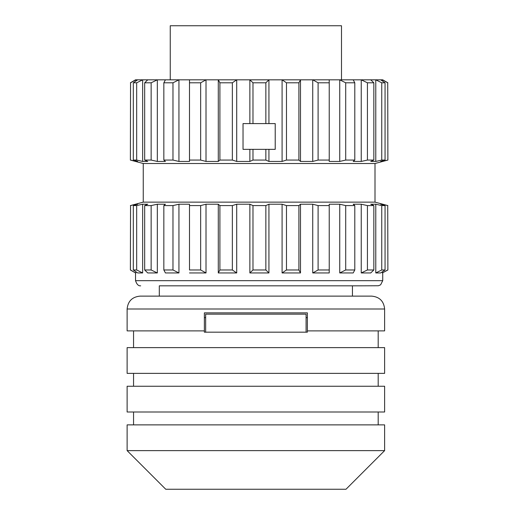 <?xml version="1.0" encoding="UTF-8"?>
<svg xmlns="http://www.w3.org/2000/svg" width="515" height="515" viewBox="0 0 515 515"><rect width="100%" height="100%" fill="white"/><g stroke="black" fill="none" stroke-linecap="round" stroke-linejoin="round"><path stroke-width="0.77" d="M159.309 296.125L159.309 285.825L361.942 285.825M362.013 285.825L378.435 285.754L380.637 284.814L382.729 280.675L135.529 280.675L135.529 272.95L130.379 269.976L130.553 205.588L135.915 204.21L135.915 204.764M130.379 269.976L130.553 205.588M135.529 272.95L130.553 269.976M135.915 271.759L135.915 272.95M135.915 204.21L137.679 204.21L133.314 205.588L133.314 269.976L136.675 269.976L136.675 205.588L142.655 204.21L142.655 272.95L136.675 269.976M133.314 205.588L136.675 205.588M133.314 269.976L137.679 272.95L142.655 272.95M142.655 204.21L147.76 204.21L144.676 205.588L144.676 269.976L151.14 269.976L151.14 205.588L157.326 204.21L157.326 272.95L151.14 269.976M144.676 205.588L151.14 205.588M144.676 269.976L147.76 272.95L157.326 272.95M157.326 204.21L165.431 204.21L163.841 205.588L163.841 269.976L172.969 269.976L172.969 205.588L178.937 204.21L178.937 272.95L172.969 269.976M163.841 205.588L172.969 205.588M163.841 269.976L165.431 272.95L178.937 272.95M189.501 269.976L189.488 204.21L189.501 269.976L200.663 269.976L200.663 205.588L206.013 204.21L206.013 272.95L200.663 269.976M189.501 205.588L200.663 205.588M189.488 272.95L206.013 272.95M219.905 269.976L218.289 272.95L218.289 204.21L219.905 205.588L219.905 269.976L232.349 269.976L232.349 205.588L236.713 204.21L236.713 272.95L232.349 269.976M219.905 205.588L232.349 205.588M218.289 272.95L236.713 272.95M252.981 269.976L249.872 272.95L249.872 204.21L252.981 205.588L252.981 269.976L265.856 269.976L265.856 205.588L268.933 204.21L268.933 272.95L265.856 269.976M252.981 205.588L265.856 205.588M249.872 272.95L268.933 272.95M286.475 269.976L282.091 272.95L282.091 204.21L286.475 205.588L286.475 269.976L298.9 269.976L298.9 205.588L300.49 204.21L300.49 272.95L298.9 269.976M286.475 205.588L298.9 205.588M282.091 272.95L300.49 272.95M318.103 269.976L312.74 272.95L312.74 204.21L318.103 205.588L318.103 269.976L329.24 269.976L329.227 204.21L339.739 204.21L345.713 205.588L345.713 269.976L354.796 269.976L354.796 205.588L353.187 204.21L361.24 204.21L367.427 205.588L367.427 269.976L373.839 269.976L373.839 205.588L370.736 204.21L375.783 204.21L381.757 205.588L381.757 269.976L385.059 269.976L385.059 205.588L380.675 204.21L382.381 204.21L387.731 205.588L387.879 269.976L387.731 205.588M318.103 205.588L329.24 205.588M312.74 272.95L329.227 272.95L329.24 269.976M345.713 205.588L354.796 205.588M345.713 269.976L339.739 272.95L339.739 204.21M339.739 272.95L353.187 272.95L354.796 269.976M367.427 205.588L373.839 205.588M367.427 269.976L361.24 272.95L361.24 204.21M361.24 272.95L370.736 272.95L373.839 269.976M381.757 205.588L385.059 205.588M381.757 269.976L375.783 272.95L375.783 204.21M375.783 272.95L380.675 272.95L385.059 269.976M387.731 269.976L382.381 272.95L382.381 271.804M382.381 204.738L382.381 204.21M382.381 272.95L387.879 269.976M300.49 204.21L312.74 204.21M268.933 204.21L282.091 204.21M236.713 204.21L249.872 204.21M206.013 204.21L218.289 204.21M178.937 204.21L189.488 204.21M130.379 205.588L143.254 202.138L375.004 202.138L387.879 205.588M143.254 202.138L143.254 163.513L375.004 163.513L387.879 160.062L387.731 82.799L387.879 160.062M143.254 163.513L130.379 160.062L130.553 82.799L135.915 79.825L135.915 81.016M130.379 160.062L130.553 82.799M130.379 82.799L135.529 79.825L137.679 79.825L133.314 82.799L133.314 160.062L136.675 160.062L136.675 82.799L142.655 79.825L142.655 161.44L136.675 160.062M135.915 160.886L135.915 161.44L130.553 160.062M133.314 160.062L137.679 161.44L135.915 161.44M133.314 82.799L136.675 82.799M137.679 79.825L147.76 79.825L144.676 82.799L144.676 160.062L151.14 160.062L151.14 82.799L157.326 79.825L157.326 161.44L151.14 160.062M144.676 160.062L147.76 161.44L142.655 161.44M144.676 82.799L151.14 82.799M146.472 79.825L165.431 79.825L163.841 82.799L163.841 160.062L172.969 160.062L172.969 82.799L178.937 79.825L178.937 161.44L172.969 160.062M163.841 160.062L165.431 161.44L157.326 161.44M163.841 82.799L172.969 82.799M165.431 79.825L189.488 79.825L189.501 160.062L200.663 160.062L200.663 82.799L206.013 79.825L206.013 161.44L200.663 160.062M189.501 160.062L189.488 161.44L178.937 161.44M189.488 161.44L189.488 79.825L218.289 79.825L219.905 82.799L232.349 82.799L236.713 79.825L236.713 161.44L232.349 160.062L232.349 82.799M189.501 82.799L200.663 82.799M219.905 82.799L219.905 160.062L218.289 161.44L206.013 161.44M218.289 161.44L218.289 79.825L249.872 79.825L252.981 82.799L265.856 82.799L268.933 79.825L268.933 123.6L265.856 123.6L265.856 82.799M219.905 160.062L232.349 160.062M286.475 160.062L282.091 161.44L282.091 79.825L286.475 82.799L286.475 160.062L298.9 160.062L298.9 82.799L300.49 79.825L300.49 161.44L298.9 160.062M286.475 82.799L298.9 82.799M252.981 82.799L252.981 123.6L249.872 123.6L249.872 79.825L312.74 79.825L318.103 82.799L318.103 160.062L329.24 160.062L329.227 79.825L339.739 79.825L345.713 82.799L345.713 160.062L354.796 160.062L354.796 82.799L353.187 79.825L361.24 79.825L367.427 82.799L367.427 160.062L373.839 160.062L373.839 82.799L370.736 79.825L375.783 79.825L381.757 82.799L381.757 160.062L385.059 160.062L385.059 82.799L380.675 79.825L382.381 79.825L387.731 82.799M318.103 160.062L312.74 161.44L300.49 161.44M312.74 161.44L312.74 79.825L329.227 79.825M318.103 82.799L329.24 82.799M345.713 160.062L339.739 161.44L329.227 161.44L329.24 160.062M339.739 161.44L339.739 79.825L353.187 79.825M345.713 82.799L354.796 82.799M367.427 160.062L361.24 161.44L353.187 161.44L354.796 160.062M361.24 161.44L361.24 79.825L371.785 79.825M367.427 82.799L373.839 82.799M381.757 160.062L375.783 161.44L370.736 161.44L373.839 160.062M375.783 161.44L375.783 79.825L380.675 79.825M381.757 82.799L385.059 82.799M387.731 160.062L382.381 161.44L380.675 161.44L385.059 160.062M382.381 161.44L382.381 160.912M382.381 80.971L382.381 79.825L382.729 79.825L387.879 82.799M282.091 161.44L268.933 161.44L265.856 160.062L265.856 149.35L252.981 149.35L252.981 160.062L265.856 160.062M252.981 160.062L249.872 161.44L236.713 161.44M252.981 123.6L265.856 123.6M249.872 161.44L249.872 149.35L243.029 149.35L243.029 123.6L249.872 123.6M249.872 149.35L252.981 149.35M265.856 149.35L268.933 149.35L268.933 161.44M268.933 123.6L275.216 123.6L275.216 149.35L268.933 149.35M243.029 123.6L243.029 149.35M341.49 79.825L341.49 25.75L170.253 25.75L170.253 79.825M127.121 309L127.121 330.888L204.371 330.888L204.371 332.175L306.084 332.175L306.084 314.15L306.084 332.175L307.371 332.175L307.371 330.888L384.621 330.888L384.621 309L127.121 309C127.9 301.198 132.194 296.904 139.996 296.125L371.746 296.125C379.555 296.904 383.842 301.198 384.621 309M306.084 317.626L307.371 317.626M204.371 317.626L205.659 317.626M384.621 424.875L127.121 424.875L127.121 450.625L384.621 450.625L384.621 424.875M127.121 412L384.621 412L384.621 386.25L127.121 386.25L127.121 412M127.121 373.375L384.621 373.375L384.621 347.625L127.121 347.625L127.121 373.375M204.371 332.175L204.371 312.863L307.371 312.863L307.371 330.888M384.621 450.625L345.996 489.25L165.746 489.25L127.121 450.625M306.084 314.15L205.659 314.15L205.659 332.175M135.529 280.675C136.765 284.37 138.484 286.082 140.679 285.825M382.729 280.675L382.729 272.95M375.004 202.138L375.004 163.513M378.184 386.25L378.184 373.375M133.559 386.25L133.559 373.375M378.184 424.875L378.184 412M133.559 424.875L133.559 412M378.184 347.625L378.184 330.888M133.559 347.625L133.559 330.888M352.434 296.125L352.434 285.825"/></g></svg>
